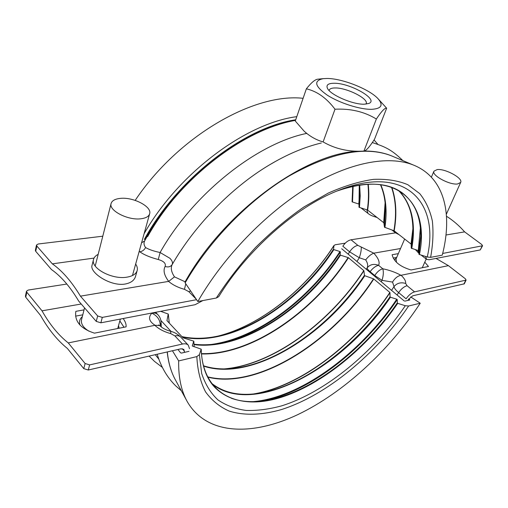 <?xml version="1.0" encoding="UTF-8"?>
<svg xmlns="http://www.w3.org/2000/svg" width="508" height="508" viewBox="0 0 508 508"><rect width="100%" height="100%" fill="white"/><g stroke="black" fill="none" stroke-linecap="round" stroke-linejoin="round"><path stroke-width="0.76" d="M184.448 352.393L183.858 349.383L180.911 348.818L88.271 370.002L83.776 368.637L67.354 348.431C57.347 340.328 48.406 329.33 40.538 315.43L25.743 297.218L25.419 296.177L26.499 291.198L26.822 292.24L25.743 297.218M124.016 327.26L119.837 320.923M75.584 316.135L82.785 314.82M83.776 368.637L85.122 363.518L89.637 364.896L182.448 344.037L174.879 335.89L170.656 333.565C164.205 331.857 158.934 329.108 154.845 325.323L68.269 342.919C58.458 335.159 49.708 324.46 42.018 310.826L81.229 304.013M154.845 325.323L155.061 325.272C149.047 321.405 147.974 317.373 151.841 313.169L151.721 313.042M84.042 309.874L75.851 311.334C74.384 321.354 80.582 328.632 94.444 333.159L126.086 326.847C126.352 324.339 125.374 321.57 123.152 318.535M356.934 261.474L359.302 257.753L365.703 259.886C367.69 262.998 368.173 265.678 367.138 267.919C367.043 268.649 368.04 269.894 370.129 271.672L374.752 275.526L382.048 280.346L392.557 282.092L394.037 286.576C394.189 288.131 395.726 290.138 398.634 292.602L406.108 298.818C408.718 295.065 411.537 292.748 414.572 291.865L407.067 285.712L405.676 283.445C405.86 280.962 404.324 278.244 401.079 275.279L400.933 275.304C395.719 272.377 389.668 270.199 382.784 268.77L378.587 265.322C380.048 262.306 378.447 258.261 373.793 253.181L357.842 245.358L351.041 239.782C347.98 240.462 345.25 242.602 342.843 246.202L349.618 251.835L359.302 257.753C360.807 253.244 361.448 249.682 361.232 247.047M161.1 322.383L160.23 326.009M85.122 363.518L68.269 342.919M42.018 310.826L26.822 292.24M26.499 291.198L28.188 290.062L66.834 284.042M407.797 300.45L408.578 299.263L412.794 295.796L464.318 283.813L466.103 280.086L414.572 291.865M189.509 348.704L188.29 345.167C186.976 343.872 185.026 343.497 182.448 344.037M395.535 232.848L351.041 239.782M170.656 333.565L170.821 331.406M155.061 325.272L159.512 325.539L160.414 326.168C161.938 327.59 164.205 329.406 170.834 331.406C174.136 332.08 177.432 333.966 180.734 337.071L180.829 337.179M161.315 326.949L161.1 322.453C160.992 319.386 159.88 316.751 157.753 314.535C156.35 313.195 154.375 312.738 151.841 313.169C157.518 315.944 160.312 320.123 160.223 325.711M396.691 257.442L393.249 258.07M400.545 248.52L373.926 253.149M401.079 275.279L448.424 265.659L436.016 258.426M398.335 253.632L392.093 254.749C393.865 261.677 400.183 266.751 411.035 269.97L428.485 266.49L424.777 262.172M466.103 280.086L465.372 278.797L448.424 265.659M405.676 283.445C400.85 282.035 396.97 283.083 394.037 286.576L391.554 290.373M400.933 275.304C397.637 275.965 394.849 278.232 392.557 282.092M374.402 276.06L374.752 275.526C377.139 271.824 379.819 269.57 382.784 268.77C383.699 271.697 383.451 275.558 382.048 280.346L381.159 281.699M366.268 269.265L367.138 267.919C369.976 264.414 373.793 263.544 378.587 265.322C375.539 266.04 372.72 268.161 370.129 271.672L369.786 272.199M365.703 259.886C368.332 256.432 371.03 254.197 373.793 253.181M141.58 242.78L144.691 240.862C143.58 242.926 143.872 245.161 145.58 247.555C149.06 249.58 153.899 251.231 160.103 252.514L169.907 258.293C172.212 260.674 172.961 262.776 172.149 264.598C170.536 267.989 171.31 272.078 174.485 276.86L185.122 281.794M98.165 254.362C95.644 255.626 94.101 257.302 93.536 259.397C90.361 268.243 112.395 279.971 127.121 277.12C132.74 276.13 136.087 273.958 137.154 270.605C137.706 268.529 137.204 266.338 135.661 264.046M93.536 259.397L92.05 265.303C89.325 272.485 110.592 286.741 125.216 284.029C130.854 282.931 134.277 280.429 135.496 276.511L137.154 270.605M196.202 299.149L188.817 291.656L184.461 289.325C178.098 287.591 172.815 284.956 168.599 281.4L168.7 281.381C164.186 275.406 162.992 270.427 165.125 266.459C166.11 263.468 163.83 261.156 158.274 259.518C150.197 257.404 144.05 254.826 139.821 251.778L139.046 251.885M94.031 258.096L52.33 263.849L36.849 246.05L36.5 245.04L38.208 243.999L102.787 236.195M168.599 281.4L80.435 296.151C71.584 281.54 62.217 270.77 52.33 263.849M196.571 299.688L102.311 317.398L97.669 315.963L80.435 296.151M97.669 315.963L96.234 321.386L78.715 301.104C70.161 286.785 61.081 276.269 51.467 269.551L35.706 251.308L36.849 246.05M36.5 245.04L35.363 250.298L35.706 251.308M96.234 321.386L100.863 322.815L195.085 304.711L202.844 300.577M139.706 251.79L139.243 251.181M442.678 253.454L482.562 245.77L480.257 249.93L429.076 259.759L426.593 259.353L425.552 256.476M145.301 239.16L145.193 239.947M145.58 247.555C144.272 249.993 142.354 251.403 139.821 251.778M306.629 133.42C256.648 143.599 192.678 194.272 160.103 252.514L158.274 259.518M321.323 142.983C304.254 147.085 286.76 154.515 268.834 165.271C231.553 187.573 194.755 225.234 172.149 264.598C170.555 266.814 168.212 267.437 165.125 266.459M174.485 276.86L168.7 281.381M185.776 283.813L184.461 289.325M445.986 235.001L464.63 231.877C459.067 225.571 453.022 220.364 446.507 216.262M482.562 245.77L481.781 244.532L464.63 231.877M361.144 208.026L368.008 213.411C369.545 214.732 371.754 215.837 374.65 216.726L375.596 216.338M391.992 230.041L395.415 232.753L394.494 231.108M364.331 104.203C352.965 104.731 330.035 94.767 327.406 88.227C326.041 84.982 328.225 83.325 333.966 83.255C349.961 82.829 379.406 99.657 368.808 103.461L364.331 104.203M365.976 104.115L366.198 103.689C368.827 98.73 346.659 87.617 335.064 87.954C331.762 87.967 329.825 88.684 329.248 90.094L329.146 90.564M327.038 78.473C342.214 78.384 369.748 89.319 378.142 98.831C383.565 105.188 381.432 108.687 371.735 109.315C360.128 109.633 339.408 103.035 327.108 95.053C314.674 86.138 313.404 80.67 323.298 78.651L327.038 78.473M378.142 98.831L386.664 108.21C384.937 107.652 381.508 111.258 376.365 119.024C364.357 111.697 350.564 108.426 334.994 109.226C326.663 98.127 317.119 91.319 306.368 88.817C311.112 82.836 314.846 79.635 317.576 79.216L318.021 79.172M306.368 88.817L295.288 121.031L304.146 131.185C309.937 136.417 316.255 139.998 323.113 141.923C335.032 148.793 348.24 151.867 362.737 151.143L363.918 151.092C366.077 150.851 369.614 146.895 374.523 139.224L386.664 108.21M323.113 141.923L334.994 109.226M363.918 151.092L376.365 119.024M120.288 198.387C133.274 196.844 152.235 206.724 149.638 213.811C148.781 216.491 145.879 218.142 140.938 218.77C128.06 220.612 108.496 210.515 111.106 203.486C112.014 200.635 115.075 198.933 120.288 198.387M172.428 350.755L178.67 360.928C178.359 377.469 181.292 391.154 187.452 401.987C206.997 435.293 252.279 436.137 297.834 414.604C343.706 392.64 389.217 350.596 420.218 303.225L408.629 305.994L405.308 305.727L397.358 303.238L397.237 299.593C363.334 350.202 308.68 392.773 261.969 401.002M178.67 360.928L196.837 356.591L199.384 354.679L201.2 349.174L192.24 345.98L193.732 341.141L183.032 337.807L166.954 320.618L168.224 314.027L160.674 311.328M253.39 401.625C301.536 397.313 360.928 352.825 396.767 299.199L390.042 297.085L389.985 292.659C356.711 342.735 302.959 384.81 256.172 393.656M207.454 376.79C257.937 389.68 332.988 341.287 373.507 278.835L364.49 275.615L363.906 270.783C330.416 322.212 273.895 364.185 225.787 368.884M201.416 353.612C251.206 355.041 313.169 312.033 348.126 257.581L340.119 255.054L340.36 251.885C311.95 295.904 266.001 332.391 222.65 342.786M211.277 344.456C257.467 338.131 309.162 299.333 339.935 251.53L333.508 249.492L334.004 245.44L335.356 244.735L345.25 243.167M160.884 320.459L171.139 331.489M188.982 351.339L181.458 353.092L180.588 352.812L177.971 349.491M409.378 300.088L409.677 299.631L409.715 300.006L404.863 301.136M409.677 299.631L408.781 298.964M396.767 299.199L397.237 299.593M253.759 393.929C301.06 385.985 356.057 343.351 389.852 292.443L389.985 292.659M373.507 278.835L373.793 278.987C333.242 341.49 258.153 389.954 207.613 377.101M224.225 368.903C272.631 364.858 329.971 322.561 363.785 270.599L363.906 270.783M348.126 257.581L348.437 257.74C313.417 312.312 251.308 355.416 201.441 353.943M339.935 251.53L340.36 251.885M341.7 248.749L404.197 300.933M363.785 270.599L348.437 257.74M389.852 292.443L373.793 278.987M410.705 296.907L420.218 303.225M358.648 151.251C305.492 152.775 224.199 211.709 185.033 281.959L185.141 282.873L197.822 301.53C223.444 256.877 265.519 213.347 307.454 187.693C349.46 162.115 388.455 155.2 413.144 164.929C444.671 177.375 452.895 214.128 442.252 255.156L430.619 257.359L427.234 256.997L419.068 254.4L418.795 250.971L420.719 236.131M420.37 228.022L418.306 250.59L411.251 248.171L411.163 244.227L412.896 231.115M391.509 187.261C395.903 199.987 396.697 214.465 393.897 230.715L384.486 227.209L383.838 222.853L385.274 204.121M367.919 184.239C368.827 192.386 368.624 200.958 367.328 209.963L359.112 207.328L359.429 202.863M359.74 192.043L358.788 204.026L352.196 201.898L352.279 199.822M197.822 301.53L216.344 298.012L218.719 296.666C247.04 250.133 295.923 207.213 337.083 190.976C405.092 163.093 440.138 202.368 427.234 256.997M295.719 119.774C244.481 127.21 177.076 178.937 144.342 239.439L145.586 238.874C170.783 193.18 216.344 150.844 259.201 132.213M135.185 200.387C178.067 136.138 254.038 92.78 303.105 98.311M412.883 228.822L411.016 244.018L394.189 230.867C397.002 214.611 396.215 200.114 391.833 187.382M385.115 202.641L383.705 222.675L367.652 210.128C368.967 201.054 369.164 192.418 368.243 184.22M358.788 204.026L359.232 204.375M367.328 209.963L367.652 210.128M418.306 250.59L418.795 250.971M457.645 183.966L460.667 182.416C463.194 178.225 445.224 168.478 437.172 169.583L433.959 171.171C431.349 175.279 449.669 185.242 457.645 183.966M155.283 354.679L158.807 359.162M397.072 294.983L398.634 292.602C401.218 288.868 404.025 286.569 407.067 285.712M184.461 351.13L182.213 348.698M89.637 364.896L88.271 370.002M465.652 280.384L463.868 284.118M348.158 254.146L349.618 251.835C352.044 248.215 354.781 246.056 357.842 245.358M174.879 335.89C177.451 335.369 179.407 335.763 180.734 337.071L188.29 345.167M276.181 161.023L268.834 165.271L276.187 161.017M147.625 236.607C155.169 223.056 164.224 210.045 174.79 197.555M480.257 249.93L482.117 246.043M100.863 322.815L102.311 317.398M190.671 291.014L188.817 291.656M368.008 213.411L366.763 209.785M417.76 250.419L418.89 253.314M89.021 331.229C83.261 327.673 80.766 323.837 81.54 319.71L84.55 307.861M80.093 325.196C78.861 321.843 79.597 318.999 82.315 316.655M118.542 325.577L119.094 328.244M397.694 303.416C367.398 347.51 321.799 384.912 279.838 397.745C238.182 410.42 202.629 394.506 201.193 349.244M390.379 297.256C344.316 367.214 253.733 418.078 211.715 383.686M194.151 346.831L193.821 341.427M364.776 275.768C325.018 336.429 250.876 382.092 203.448 366.058M169.259 323.088L168.313 314.268M340.43 255.219C305.289 309.385 241.852 350.857 193.993 344.615M333.82 249.65C297.688 305.752 230.543 347.72 182.321 337.045M167.31 351.93C168.44 363.049 171.272 372.618 175.806 380.625L186.677 400.558M408.629 305.994C376.263 353.936 327.05 395.053 281.489 409.55C262.172 415.106 244.202 415.842 229.108 411.055C219.646 406.851 211.798 400.469 205.575 391.903C200.457 382.105 197.542 370.332 196.837 356.591M199.384 354.679L201.682 373.488C205.257 384.346 210.687 393.16 217.97 399.936C226.143 405.505 235.553 409.01 246.209 410.451C257.391 410.769 269.202 409.232 281.661 405.854C325.844 391.96 373.697 352.222 405.308 305.727M333.858 245.834C306.038 289.249 261.023 325.253 217.983 336.099C260.731 325.355 306.146 289.077 334.004 245.44M231.369 398.259C241.51 401.853 252.978 402.584 265.76 400.456C310.655 393.084 363.931 352.05 397.218 303.016M224.885 390.931C235.414 394.621 247.288 395.313 260.515 393.008C305.13 385.324 357.327 345.084 389.909 296.869M203.365 365.747C211.62 368.433 220.643 369.411 230.435 368.662C276.288 365.265 331.432 325.088 364.369 275.425M223.101 342.69L226.143 342.017C214.814 344.703 204.089 345.434 193.967 344.221C204.108 345.44 214.833 344.697 226.143 342.017C267.779 332.207 312.249 297.224 340.004 254.857M181.921 336.626C194.253 339.217 207.543 338.753 221.799 335.229C262.89 325.145 306.286 290.849 333.394 249.295M419.418 254.578C430.111 204.286 398.209 168.396 336.779 191.103C365.201 181.4 386.931 181.921 401.968 192.665C415.042 202.635 421.284 217.742 420.688 237.985L418.922 254.184M411.74 248.552C416.16 223.844 411.931 204.591 399.072 190.792M384.912 227.546C387.356 211.284 385.978 197.002 380.771 184.696M359.435 207.493L360.223 196.024L359.683 185.083M352.514 202.063L353.143 186.29M185.141 282.873C209.455 240.513 249.25 199.784 289.185 175.965C331 152.54 364.941 145.764 391.014 155.651L393.268 156.591M295.662 119.952C244.494 127.394 177.216 179.019 144.52 239.414M414.909 207.861C419.1 216.491 421.024 226.53 420.688 237.985M407.022 202.228C411.347 211.207 413.283 221.634 412.845 233.515L411.251 248.171M380.454 184.658C383.318 191.338 384.994 198.73 385.483 206.826L384.486 227.209M359.289 204.368L359.27 185.147L358.985 207.137M352.19 200.698L352.711 186.385L352.076 201.714M430.619 257.359C432.975 244.443 433.559 232.353 432.365 221.094C430.098 210.471 425.895 201.314 419.741 193.618L407.829 184.709C398.094 180.594 386.658 178.816 373.513 179.362C359.518 181.356 344.481 185.909 328.397 193.021L303.759 207.074C287.115 218.656 271.062 232.105 255.607 247.415C240.83 263.525 227.743 280.391 216.344 298.012M296.793 116.656C245.942 123.171 178.378 173.33 144.101 233.718M404.641 239.039L396.037 258.959L396.513 262.363M396.602 257.639L394.411 259.944M162.331 367.379L154.451 361.359L149.111 356.089M181.331 390.747L175.831 385.978C167.227 377.52 161.017 366.941 157.194 354.241M159.506 325.539L158.617 324.936M157.753 314.535L155.626 312.293M144.691 240.862C177.019 181.019 241.846 129.781 295.516 120.358M374.034 139.973L377.889 144.355M402.876 160.623C390.995 148.946 384.156 146.52 372.3 142.558M374.65 216.726L377.126 217.532M421.202 255.13L426.593 259.353M395.415 232.753L398.977 234.613M418.833 253.27L415.506 249.72M355.086 151.352L360.159 151.213M306.819 133.591L305.27 132.194M323.298 78.651L317.576 79.216M149.638 213.811L132.467 275.533M120.352 319.068L117.723 328.517M111.106 203.486L95.206 266.001M263.093 400.856L265.76 400.456C244.373 404.025 227.444 399.72 214.992 387.553C206.388 378.631 201.79 365.843 201.206 349.174M194.17 346.837L193.834 341.357M169.285 323.113L168.319 314.217M167.196 351.955C168.377 362.991 171.247 372.548 175.806 380.625M211.195 382.975C223.958 393.179 240.392 396.519 260.515 393.008L257.797 393.44M203.359 365.722C211.595 368.427 220.618 369.411 230.435 368.662L227.876 368.814M181.896 336.594C194.202 339.217 207.499 338.76 221.799 335.229L218.707 335.947M364.128 151.047C374.193 151.003 383.153 152.533 391.014 155.651L413.144 164.929M380.435 184.652C383.305 191.313 384.988 198.711 385.483 206.826M398.348 190.373C408.692 200.857 413.525 215.24 412.845 233.515M460.667 182.416L446.354 214.224M426.187 259.036L422.281 267.729M433.959 171.171L431.375 177.165"/></g></svg>
